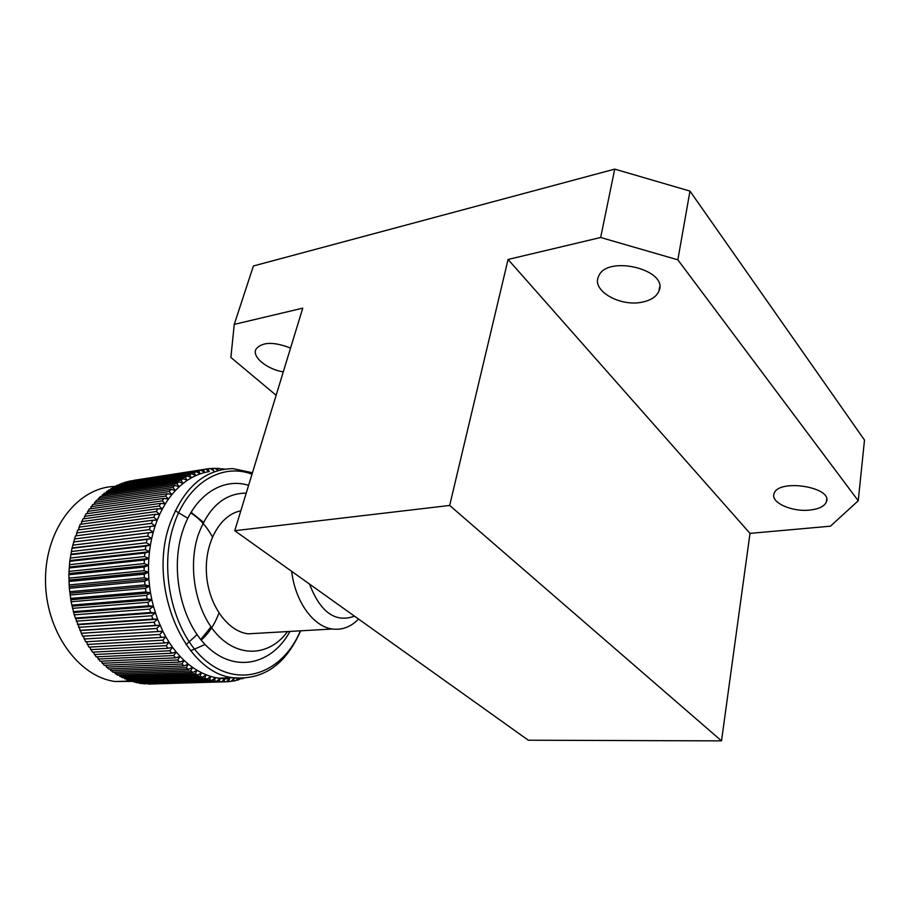 <?xml version="1.0" encoding="UTF-8"?>
<svg xmlns="http://www.w3.org/2000/svg" width="910" height="910" viewBox="0 0 910 910"><rect width="100%" height="100%" fill="white"/><g stroke="black" fill="none" stroke-linecap="round" stroke-linejoin="round"><path stroke-width="1.36" d="M234.746 530.701L449.676 505.448L721.516 740.877L528.312 740.217L234.746 530.701L302.757 308.149L234.245 324.392L230.878 357.448L276.128 395.293M677.836 259.828L858.244 500.75L864.5 440.065L689.973 191.089L677.836 259.828L600.657 237.499L614.728 169.124L689.973 191.089M858.244 500.75L830.443 526.185L749.999 533.374L508.076 259.452L600.657 237.499M809.809 510.066C791.825 512.182 770.269 502.4 774.091 493.675C777.936 478.41 833.014 486.918 826.405 501.876C824.483 506.301 818.943 509.031 809.809 510.066M642.631 302.052C620.631 307.216 591.568 290.859 598.439 276.742C605.901 254.22 669.464 269.508 658.851 291.291C656.451 296.637 651.048 300.232 642.631 302.052M721.516 740.877L749.999 533.374M234.245 324.392L253.401 265.982L614.728 169.124M449.676 505.448L508.076 259.452M283.283 371.894C266.937 369.289 251.706 356.811 256.006 349.122C262.103 341.841 273.614 341.5 290.552 348.086M183.058 478.74L187.278 480.366L183.183 483.358L180.919 480.287L183.058 478.74L108.631 490.058L105.822 492.901M187.369 475.987L191.498 477.784L187.278 480.366L185.162 477.329L187.369 475.987L113.011 487.396L110.178 489.83M191.805 473.655L195.821 475.6L191.498 477.784L189.542 474.781L191.805 473.655L117.492 485.121L114.671 487.146M196.332 471.733L200.245 473.826L195.821 475.6L194.023 472.654L196.332 471.733L122.088 483.255L119.312 484.848M200.939 470.242L204.739 472.461L200.245 473.826L198.596 470.948L200.939 470.242L126.752 481.788L124.056 482.948M205.603 469.173L209.289 471.516L204.739 472.461L203.237 469.662L205.603 469.173L128.89 481.458M133.815 480.343L207.924 468.809L210.312 468.536L213.873 470.982L212.633 468.366L215.033 468.309L218.059 470.55M178.872 481.89L183.183 483.358L179.236 486.725L176.813 483.642L178.872 481.89L104.4 493.118L101.636 496.348M174.856 485.451L179.236 486.725L175.459 490.479L172.877 487.396L174.856 485.451L100.328 496.541L97.632 500.17M171.012 489.387L175.459 490.479L171.876 494.596L169.135 491.536L171.012 489.387L96.426 500.341L93.832 504.333M167.349 493.709L171.876 494.596L168.475 499.067L165.586 496.03L167.349 493.709L92.706 504.493L90.249 508.838M163.914 498.373L168.475 499.067L165.301 503.867L162.253 500.875L163.914 498.373L89.214 508.986L86.905 513.672M160.695 503.389L165.301 503.867L162.367 508.986L159.159 506.051L160.695 503.389L85.95 513.797L83.811 518.802M157.726 508.724L162.367 508.986L159.671 514.4L156.327 511.545L157.726 508.724L82.924 518.916L80.99 524.205M155.018 514.355L159.671 514.4L157.248 520.088L153.744 517.312L155.018 514.355L80.16 524.319L78.442 529.882M152.584 520.258L157.248 520.088L155.098 526.025L151.458 523.352L152.584 520.258L77.668 529.984L76.201 535.785M150.434 526.424L155.098 526.025L153.233 532.191L149.456 529.631L150.434 526.424L75.473 535.876L71.981 548.275L69.763 561.311L68.864 574.722L69.319 588.281L71.117 601.737L74.21 614.83L82.605 636.215L158.135 631.54L156.691 628.469L160.058 625.318L155.36 625.42L154.063 622.224L157.567 619.187L152.869 619.062L151.72 615.763L155.36 612.851L150.662 612.51L149.672 609.12L153.449 606.344L157.567 619.187L162.81 631.221L158.135 631.54M83.31 636.17L85.631 641.8L161.172 637.409L159.603 634.475L162.81 631.221L165.825 636.875L161.172 637.409M86.382 641.755L88.907 647.124L164.46 642.995L162.765 640.208L165.825 636.875L169.078 642.232L164.46 642.995M89.715 647.078L92.433 652.152L167.986 648.273L166.166 645.645L169.078 642.232L172.547 647.294L167.986 648.273M93.286 652.106L96.164 656.872L171.728 653.221L169.806 650.764L172.547 647.294L176.221 652.038L171.728 653.221M97.097 656.827L100.111 661.252L175.664 657.828L173.639 655.541L176.221 652.038L180.089 656.428L175.664 657.828M101.101 661.206L104.24 665.278L179.782 662.059L177.666 659.955L180.089 656.428L184.127 660.467L179.782 662.059M105.31 665.233L108.529 668.952L184.048 665.904L181.863 664.004L184.127 660.467L188.313 664.129L184.048 665.904M109.689 668.907L112.954 672.24L188.461 669.362L186.209 667.667L188.313 664.129L192.636 667.405L188.461 669.362M114.216 672.194L117.515 675.14L193 672.41L190.69 670.92L192.636 667.405L197.06 670.283L193 672.41M118.88 675.095L122.168 677.643L197.629 675.038L195.275 673.764L197.06 670.283L201.588 672.74L197.629 675.038M123.646 677.597L126.911 679.747L202.338 677.245L199.95 676.176L201.588 672.74L206.172 674.799L202.338 677.245M128.515 679.69L131.711 681.431L207.105 679.019L204.682 678.178L206.172 674.799L210.813 676.437L207.105 679.019M133.451 681.374L136.557 682.705L211.905 680.361L209.471 679.736L210.813 676.437L215.488 677.643L211.905 680.361M138.445 682.648L141.414 683.569L216.716 681.271L214.271 680.862L215.488 677.643L220.163 678.439L216.716 681.271M143.473 683.512L221.528 681.749L219.094 681.556L220.163 678.439L224.838 678.814L221.528 681.749M148.512 683.945L226.317 681.795L223.894 681.829L224.838 678.814L229.479 678.758L226.317 681.795M222.404 469.526L222.085 468.752L224.531 469.162M218.309 470.481L217.365 468.354L219.765 468.502L221.323 469.742M209.289 471.516L207.924 468.809M148.58 532.805L153.233 532.191L151.663 538.549L147.761 536.115L148.58 532.805L73.574 541.985M147.045 539.391L151.663 538.549L150.4 545.067L146.385 542.792L147.045 539.391L71.981 548.275M145.816 546.136L150.4 545.067L149.456 551.744L145.316 549.606L145.816 546.136L70.707 554.736M144.917 553.018L149.456 551.744L148.819 558.512L144.588 556.545L144.917 553.018L69.763 561.311M144.349 560.014L148.819 558.512L148.512 565.372L144.19 563.574L144.349 560.014L69.149 567.988M144.11 567.066L148.512 565.372L148.535 572.276L144.121 570.661L144.11 567.066L68.864 574.722M144.212 574.176L148.535 572.276L148.876 579.181L144.383 577.77L144.212 574.176L68.921 581.501M144.644 581.274L148.876 579.181L149.547 586.086L144.986 584.868L144.644 581.274L69.319 588.281M145.407 588.361L149.547 586.086L150.525 592.933L145.918 591.932L145.407 588.361L70.047 595.038M146.51 595.379L150.525 592.933L151.833 599.69L147.181 598.905L146.51 595.379L71.117 601.737M147.932 602.318L151.833 599.69L153.449 606.344L148.774 605.776L147.932 602.318L72.504 608.346M237.874 678.257L235.736 680.612L233.369 681.078L234.086 678.303L231.049 681.419L228.66 681.658L229.479 678.758M234.086 678.303L235.633 678.052M241.207 678.371L238.011 680.066L238.42 678.291M243.47 678.337L242.629 678.36M222.085 468.752L220.402 469.014M217.365 468.354L215.488 468.639M180.919 480.287L106.47 491.559M185.162 477.329L110.781 488.693M189.542 474.781L115.206 486.224M194.023 472.654L119.745 484.154M198.596 470.948L124.374 482.482M203.237 469.662L129.072 481.208M212.633 468.366L210.551 468.695M176.813 483.642L102.318 494.812M172.877 487.396L98.325 498.43M169.135 491.536L94.515 502.411M165.586 496.03L90.909 506.733M162.253 500.875L87.531 511.386M159.159 506.051L84.38 516.357M156.327 511.545L81.49 521.623M153.744 517.312L78.863 527.163M151.458 523.352L76.52 532.941M149.456 529.631L74.472 538.947M147.761 536.115L72.72 545.158M146.385 542.792L71.298 551.528M145.316 549.606L70.184 558.046M144.588 556.545L69.41 564.678M144.19 563.574L68.967 571.389M144.121 570.661L68.853 578.157M144.383 577.77L69.08 584.937M144.986 584.868L69.649 591.716M145.918 591.932L70.548 598.439M147.181 598.905L71.776 605.105M150.662 612.51L75.2 618.061M74.21 614.83L149.672 609.12M148.774 605.776L73.335 611.645M76.235 621.166L151.72 615.763M152.869 619.062L77.384 624.317M78.567 627.331L154.063 622.224M155.36 625.42L79.853 630.368M81.172 633.28L156.691 628.469M84.073 639.002L159.603 634.475M87.224 644.462L162.765 640.208M90.625 649.638L166.166 645.645M94.253 654.517L169.806 650.764M98.087 659.067L173.639 655.541M102.125 663.288L177.666 659.955M106.334 667.144L181.863 664.004M110.69 670.624L186.209 667.667M115.195 673.718L190.69 670.92M119.801 676.426L195.275 673.764M124.499 678.735L199.95 676.176M129.277 680.635L204.682 678.178M134.1 682.113L209.471 679.736M138.946 683.183L214.271 680.862M143.814 683.842L219.094 681.556M148.66 684.081L223.894 681.829M226.385 681.726L228.66 681.658M231.322 681.135L233.369 681.078M236.179 680.123L238.011 680.066M240.923 678.712L242.572 678.655M132.382 681.408L115.206 681.51C78.044 676.744 44.999 630.334 45.5 579.26C45.591 528.164 78.578 486.93 115.069 486.463M205.114 644.519L190.6 650.764M191.123 512.262L203.453 522.294M218.935 613.067C214.908 623.987 209.004 633.019 201.235 640.174M175.175 510.715L187.835 518.29M197.015 634.634L186.084 644.712M190.713 512.944C199.313 518.234 206.547 526.219 212.428 536.911M211.006 626.899L200.723 639.548M287.526 631.574C270.395 655.257 240.57 658.442 218.559 636.022C196.469 613.863 187.176 569.068 198.005 535.558C208.231 507.393 224.304 493.243 246.235 493.118M240.809 510.863C220.425 514.514 204.557 542.246 206.445 573.277C208.128 604.32 227.238 631.324 248.112 633.826L259.373 633.189M289.96 631.438C272.693 663.39 237.464 672.99 209.857 649.035C182.102 625.477 169.328 571.389 182.58 531.326C193.785 495.575 222.597 477.056 248.612 485.349M300.414 630.835C283.329 671.569 242.538 688.563 208.674 662.969C174.606 637.956 157.726 572.981 173.753 525.252C187.13 483.039 221.847 462.553 252.013 474.201M300.607 630.823C285.763 664.675 263.252 680.305 233.074 677.7C184.73 673.275 147.215 586.609 169.806 524.171C183.479 487.669 204.557 469.162 233.04 468.627L252.468 472.734M160.058 625.318L80.558 630.528M157.567 619.187L78.089 624.692M153.449 606.344L74.017 612.487M155.36 612.851L75.905 618.675M151.833 599.69L72.436 606.162M150.525 592.933L71.162 599.724M149.547 586.086L70.218 593.206M148.876 579.181L69.581 586.643M148.535 572.276L69.285 580.057M148.512 565.372L69.308 573.493M148.819 558.512L69.66 566.964M149.456 551.744L70.332 560.503M150.4 545.067L71.333 554.144M151.663 538.549L72.641 547.922M153.233 532.191L74.256 541.848M309.502 584.061C320.4 612.339 335.403 623.043 354.502 616.172M291.7 571.355C295.113 601.601 313.404 626.74 332.457 629.003C342.217 630.22 350.907 626.91 358.54 619.062M826.405 501.876L826.689 499.385M658.851 291.291L659.636 286.946M140.47 683.433L215.784 681.135M115.206 681.51L130.403 681.021M218.32 678.178L233.074 677.7M332.457 629.003L248.112 633.826"/></g></svg>
